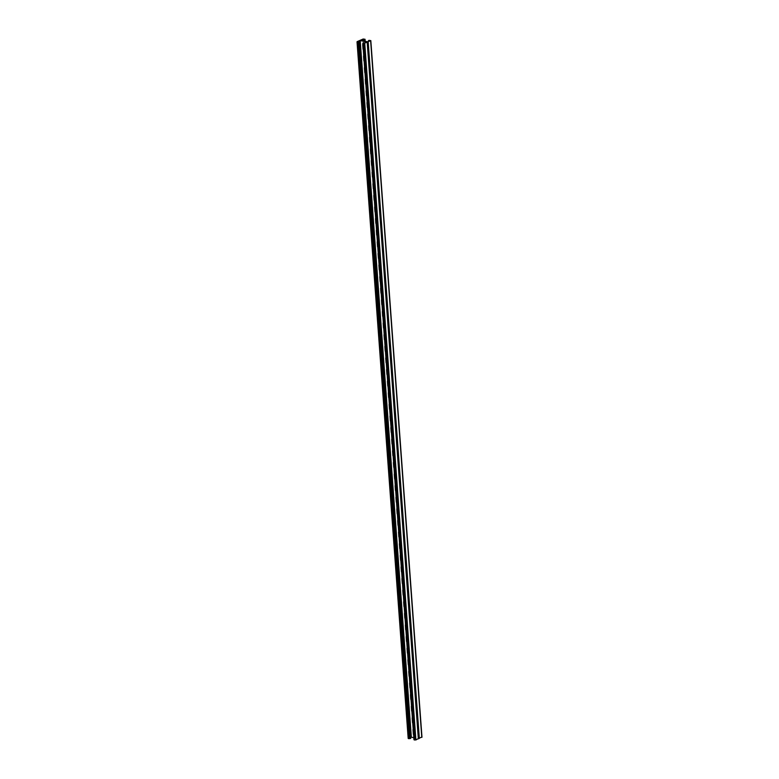 <?xml version="1.0" encoding="UTF-8"?>
<svg xmlns="http://www.w3.org/2000/svg" width="779" height="779" viewBox="0 0 779 779"><rect width="100%" height="100%" fill="white"/><g stroke="black" fill="none" stroke-linecap="round" stroke-linejoin="round"><path stroke-width="1.17" d="M369.47 41.024L369.421 40.372L368.34 40.898L368.886 40.362L370.629 40.761L367.133 41.92L360.706 40.45L367.376 42.085L363.696 43.42L362.81 43.118L363.647 42.65L363.199 43.088L364.212 43.322L366.987 42.105L360.2 40.547L357.415 41.764L359.246 41.638L359.655 42.3L410.601 736.028L410.767 738.356L408.371 738.239M363.774 40.936L363.637 39.047L364.64 39.281L363.822 39.641L364.299 39.972L365.039 39.262L363.102 39.038L357.21 41.608L359.606 41.725M413.6 734.811A1.539 1.061 66.4 0 1 413.328 733.925L413.026 729.855A1.539 1.061 66.4 0 1 413.182 729.066M412.753 723.204A1.539 1.061 66.4 0 1 412.471 722.308L412.179 718.248A1.539 1.061 66.4 0 1 412.325 717.449M389.734 409.725A1.539 1.061 66.4 0 1 389.451 408.829L389.159 404.768A1.539 1.061 66.4 0 1 389.305 403.97M388.877 398.108A1.539 1.061 66.4 0 1 388.604 397.212L388.302 393.152A1.539 1.061 66.4 0 1 388.458 392.353M390.581 421.332A1.539 1.061 66.4 0 1 390.308 420.436L390.006 416.376A1.539 1.061 66.4 0 1 390.162 415.577M391.438 432.939A1.539 1.061 66.4 0 1 391.155 432.053L390.863 427.983A1.539 1.061 66.4 0 1 391.009 427.184M392.285 444.556A1.539 1.061 66.4 0 1 392.012 443.66L391.71 439.599A1.539 1.061 66.4 0 1 391.866 438.801M393.142 456.163A1.539 1.061 66.4 0 1 392.859 455.267L392.567 451.207A1.539 1.061 66.4 0 1 392.713 450.408M393.989 467.77A1.539 1.061 66.4 0 1 393.716 466.884L393.414 462.814A1.539 1.061 66.4 0 1 393.57 462.025M394.846 479.387A1.539 1.061 66.4 0 1 394.573 478.491L394.271 474.43A1.539 1.061 66.4 0 1 394.427 473.632M395.703 490.994A1.539 1.061 66.4 0 1 395.42 490.098L395.119 486.038A1.539 1.061 66.4 0 1 395.274 485.239M396.55 502.601A1.539 1.061 66.4 0 1 396.277 501.715L395.975 497.645A1.539 1.061 66.4 0 1 396.131 496.856M397.407 514.218A1.539 1.061 66.4 0 1 397.124 513.322L396.832 509.262A1.539 1.061 66.4 0 1 396.978 508.463M398.254 525.825A1.539 1.061 66.4 0 1 397.981 524.929L397.679 520.869A1.539 1.061 66.4 0 1 397.835 520.07M399.111 537.442A1.539 1.061 66.4 0 1 398.829 536.546L398.536 532.476A1.539 1.061 66.4 0 1 398.682 531.687M399.958 549.049A1.539 1.061 66.4 0 1 399.685 548.153L399.384 544.093A1.539 1.061 66.4 0 1 399.539 543.294M400.815 560.656A1.539 1.061 66.4 0 1 400.533 559.76L400.24 555.7A1.539 1.061 66.4 0 1 400.396 554.901M401.662 572.273A1.539 1.061 66.4 0 1 401.389 571.377L401.088 567.307A1.539 1.061 66.4 0 1 401.243 566.518M402.519 583.88A1.539 1.061 66.4 0 1 402.246 582.984L401.945 578.924A1.539 1.061 66.4 0 1 402.1 578.125M403.376 595.487A1.539 1.061 66.4 0 1 403.094 594.591L402.801 590.531A1.539 1.061 66.4 0 1 402.947 589.732M404.223 607.104A1.539 1.061 66.4 0 1 403.95 606.208L403.649 602.138A1.539 1.061 66.4 0 1 403.804 601.349M405.08 618.711A1.539 1.061 66.4 0 1 404.798 617.815L404.505 613.755A1.539 1.061 66.4 0 1 404.652 612.956M405.927 630.318A1.539 1.061 66.4 0 1 405.655 629.422L405.353 625.362A1.539 1.061 66.4 0 1 405.508 624.563M406.784 641.935A1.539 1.061 66.4 0 1 406.502 641.039L406.21 636.969A1.539 1.061 66.4 0 1 406.356 636.18M407.631 653.542A1.539 1.061 66.4 0 1 407.359 652.646L407.057 648.586A1.539 1.061 66.4 0 1 407.213 647.787M408.488 665.149A1.539 1.061 66.4 0 1 408.215 664.263L407.914 660.193A1.539 1.061 66.4 0 1 408.069 659.394M409.345 676.766A1.539 1.061 66.4 0 1 409.063 675.87L408.761 671.81A1.539 1.061 66.4 0 1 408.917 671.011M410.192 688.373A1.539 1.061 66.4 0 1 409.92 687.477L409.618 683.417A1.539 1.061 66.4 0 1 409.773 682.618M411.049 699.98A1.539 1.061 66.4 0 1 410.767 699.094L410.475 695.024A1.539 1.061 66.4 0 1 410.621 694.225M411.896 711.597A1.539 1.061 66.4 0 1 411.624 710.701L411.322 706.641A1.539 1.061 66.4 0 1 411.478 705.842M413.815 737.742L411.351 737.177L360.2 40.547M362.878 44.043A1.539 1.061 -113.6 0 0 362.722 44.841L363.024 48.902A1.539 1.061 -113.6 0 0 363.296 49.798M363.725 55.65A1.539 1.061 -113.6 0 0 363.579 56.448L363.871 60.509A1.539 1.061 -113.6 0 0 364.153 61.405M386.754 369.139A1.539 1.061 -113.6 0 0 386.598 369.928L386.9 373.998A1.539 1.061 -113.6 0 0 387.173 374.894M387.601 380.746A1.539 1.061 -113.6 0 0 387.445 381.544L387.747 385.605A1.539 1.061 -113.6 0 0 388.02 386.501M385.897 357.522A1.539 1.061 -113.6 0 0 385.741 358.321L386.043 362.381A1.539 1.061 -113.6 0 0 386.316 363.277M385.04 345.915A1.539 1.061 -113.6 0 0 384.894 346.713L385.186 350.774A1.539 1.061 -113.6 0 0 385.469 351.67M384.193 334.308A1.539 1.061 -113.6 0 0 384.037 335.097L384.339 339.167A1.539 1.061 -113.6 0 0 384.612 340.063M383.336 322.691A1.539 1.061 -113.6 0 0 383.19 323.489L383.482 327.55A1.539 1.061 -113.6 0 0 383.765 328.446M382.489 311.084A1.539 1.061 -113.6 0 0 382.333 311.882L382.635 315.943A1.539 1.061 -113.6 0 0 382.908 316.839M381.632 299.477A1.539 1.061 -113.6 0 0 381.486 300.266L381.778 304.336A1.539 1.061 -113.6 0 0 382.061 305.232M380.785 287.86A1.539 1.061 -113.6 0 0 380.629 288.658L380.931 292.719A1.539 1.061 -113.6 0 0 381.204 293.615M379.928 276.253A1.539 1.061 -113.6 0 0 379.772 277.051L380.074 281.112A1.539 1.061 -113.6 0 0 380.347 282.008M379.071 264.646A1.539 1.061 -113.6 0 0 378.925 265.435L379.217 269.505A1.539 1.061 -113.6 0 0 379.5 270.391M378.224 253.029A1.539 1.061 -113.6 0 0 378.068 253.827L378.37 257.888A1.539 1.061 -113.6 0 0 378.643 258.784M377.367 241.422A1.539 1.061 -113.6 0 0 377.221 242.22L377.513 246.281A1.539 1.061 -113.6 0 0 377.796 247.177M376.52 229.815A1.539 1.061 -113.6 0 0 376.364 230.603L376.666 234.674A1.539 1.061 -113.6 0 0 376.939 235.56M375.663 218.198A1.539 1.061 -113.6 0 0 375.517 218.996L375.809 223.057A1.539 1.061 -113.6 0 0 376.091 223.953M374.816 206.591A1.539 1.061 -113.6 0 0 374.66 207.389L374.962 211.45A1.539 1.061 -113.6 0 0 375.235 212.346M373.959 194.984A1.539 1.061 -113.6 0 0 373.803 195.772L374.105 199.843A1.539 1.061 -113.6 0 0 374.387 200.729M373.112 183.367A1.539 1.061 -113.6 0 0 372.956 184.165L373.258 188.226A1.539 1.061 -113.6 0 0 373.531 189.122M372.255 171.76A1.539 1.061 -113.6 0 0 372.099 172.558L372.401 176.619A1.539 1.061 -113.6 0 0 372.674 177.515M371.398 160.143A1.539 1.061 -113.6 0 0 371.252 160.941L371.544 165.012A1.539 1.061 -113.6 0 0 371.826 165.898M370.551 148.536A1.539 1.061 -113.6 0 0 370.395 149.334L370.697 153.395A1.539 1.061 -113.6 0 0 370.97 154.291M369.694 136.929A1.539 1.061 -113.6 0 0 369.548 137.727L369.84 141.788A1.539 1.061 -113.6 0 0 370.122 142.684M368.847 125.312A1.539 1.061 -113.6 0 0 368.691 126.11L368.993 130.171A1.539 1.061 -113.6 0 0 369.265 131.067M367.99 113.705A1.539 1.061 -113.6 0 0 367.844 114.503L368.136 118.564A1.539 1.061 -113.6 0 0 368.418 119.46M367.143 102.098A1.539 1.061 -113.6 0 0 366.987 102.886L367.289 106.957A1.539 1.061 -113.6 0 0 367.561 107.853M366.286 90.481A1.539 1.061 -113.6 0 0 366.13 91.279L366.432 95.34A1.539 1.061 -113.6 0 0 366.705 96.236M365.439 78.874A1.539 1.061 -113.6 0 0 365.283 79.672L365.585 83.733A1.539 1.061 -113.6 0 0 365.857 84.629M364.582 67.267A1.539 1.061 -113.6 0 0 364.426 68.055L364.728 72.126A1.539 1.061 -113.6 0 0 365 73.022M411.351 737.177L410.621 737.499M364.017 42.728L364.046 43.283M418.323 738.56L415.898 739.962L414.155 739.563M368.409 41.491L368.34 40.898M363.637 39.047L360.852 40.265L367.649 41.823L370.424 40.605L369.421 40.372M418.527 738.58L421.76 737.061M363.929 39.895L363.988 40.985M364.299 39.972L364.358 41.063M358.953 42.008L410.114 738.638M357.269 41.949L408.43 738.58M357.912 42.095L409.072 738.726M367.191 42.261L418.352 738.891M364.738 43.332L415.898 739.962M363.696 43.42L414.856 740.05M363.053 43.273L414.214 739.904M368.175 41.832L419.336 738.463M370.629 40.761L421.79 737.392M364.845 39.437L364.981 41.209M357.025 41.784L408.186 738.414M367.376 42.085L418.537 738.706M362.81 43.118L413.961 739.738M370.814 40.586L421.975 737.216M365.039 39.262L365.185 41.258"/></g></svg>
